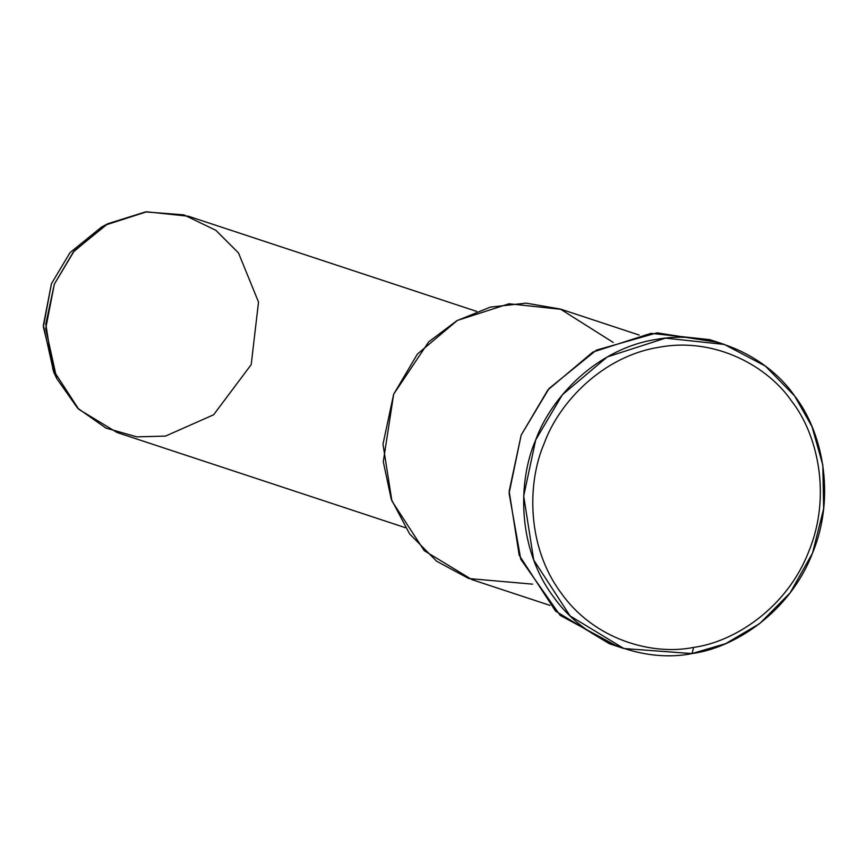 <?xml version="1.0" encoding="UTF-8"?>
<svg xmlns="http://www.w3.org/2000/svg" width="867" height="867" viewBox="0 0 867 867"><rect width="100%" height="100%" fill="white"/><g stroke="black" fill="none" stroke-linecap="round" stroke-linejoin="round"><path stroke-width="1.3" d="M692.018 653.566L693.643 647.389C653.306 655.712 594.925 640.496 561.372 593.331C526.627 547.153 526.941 482.995 544.27 443.232C559.052 402.418 602.782 356.012 659.44 347.19C715.925 336.819 768.379 366.904 791.712 401.258C817.278 433.749 831.919 495.36 808.813 551.358C787.084 607.908 734.316 641.97 693.643 647.389L692.018 653.566C734.577 647.898 789.804 612.254 812.542 553.07C836.731 494.472 821.396 429.989 794.649 395.991C770.221 360.043 715.329 328.55 656.221 339.409C596.929 348.632 551.163 397.205 535.698 439.916C517.566 481.532 517.231 548.67 553.601 596.995C588.704 646.359 649.806 662.28 692.018 653.566L623.926 648.549L570.085 615.917L533.736 560.049L523.69 496.065L535.698 439.916L562.401 394.734L607.333 356.89L665.488 338.141L724.313 344.437L765.398 366.112L794.649 395.991L812.043 426.748L822.826 465.102L823.65 508.701L812.542 553.07L790.14 592.811L759.665 623.622L725.625 643.661L692.018 653.566M107.866 223.697L101.634 227.002L70.075 252.579L51.446 283.682L43.35 325.353L53.711 372.181L56.745 378.554L45.702 328.604L54.339 284.148L74.194 250.975L107.866 223.697L145.526 211.906L183.804 214.843L215.905 230.34L238.479 252.915L258.518 302.063L251.202 364.617L213.607 414.784L165.499 436.09L136.758 436.86L105.969 428.092L77.586 408.129L56.745 378.554M55.25 375.281L43.361 326.978L51.446 283.682M476.687 311.405L188.464 216.251L146.631 211.786L105.275 225.117L73.327 252.026L54.339 284.148L45.799 324.085L52.941 369.58L78.789 409.311L117.078 432.514L405.29 527.656M532.609 584.152L468.798 578.549L436.621 561.22L409.571 533.855L391.255 499.208L383.29 461.678L393.661 394.236L428.699 341.858L456.844 320.714L490.354 307.113L526.085 303.147L560.299 309.031L613.218 342.443M639.174 335.063L561.317 309.356L509.027 303.775L457.332 320.432L417.395 354.072L393.661 394.236L382.986 444.153L391.917 501.018L424.223 550.675L472.082 579.687L549.938 605.383M616.73 645.948L560.201 615.418L520.774 559.269L509.092 493.269L521.165 435.115L549.082 388.481L596.398 350.127L657.078 332.841L716.987 342.237M724.313 344.437L709.791 339.636L650.954 333.351L592.811 352.089L547.868 389.933L521.165 435.115L509.167 491.275L519.203 555.248L555.552 611.116L609.393 643.747L623.926 648.549M693.643 647.389C734.316 641.97 787.084 607.908 808.813 551.358C831.919 495.36 817.278 433.749 791.712 401.258C768.379 366.904 715.925 336.819 659.44 347.19C602.782 356.012 559.052 402.418 544.27 443.232C526.941 482.995 526.627 547.153 561.372 593.331C594.925 640.496 653.306 655.712 693.643 647.389"/></g></svg>
